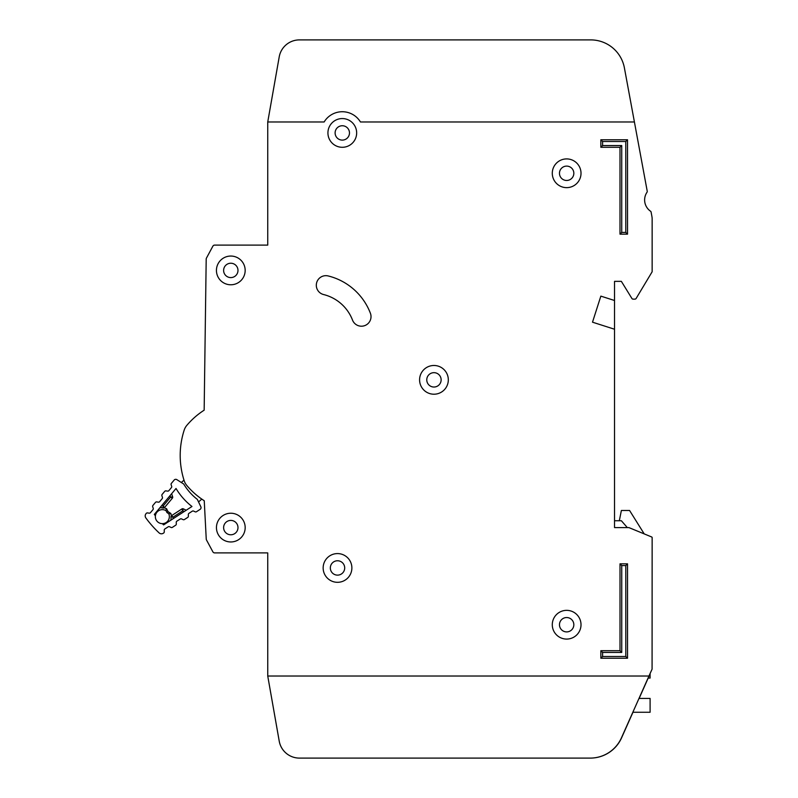 <?xml version="1.0" encoding="UTF-8"?>
<svg xmlns="http://www.w3.org/2000/svg" width="798" height="798" viewBox="0 0 798 798"><rect width="100%" height="100%" fill="white"/><g stroke="black" fill="none" stroke-linecap="round" stroke-linejoin="round"><path stroke-width="1.2" d="M176.847 479.638A2.055 2.055 0 0 0 174.163 480.057L171.38 483.379A1.367 1.367 0 0 0 171.131 484.685L171.66 486.311A1.367 1.367 0 0 1 171.41 487.608L168.877 490.64A1.367 1.367 0 0 1 167.63 491.119L165.944 490.89A1.367 1.367 0 0 0 164.707 491.359L162.154 494.401A1.367 1.367 0 0 0 161.904 495.688L162.423 497.344A1.367 1.367 0 0 1 162.174 498.63L159.65 501.683A1.367 1.367 0 0 1 158.393 502.161L156.727 501.912A1.367 1.367 0 0 0 155.48 502.381L152.947 505.413A1.367 1.367 0 0 0 152.687 506.71L153.216 508.346A1.367 1.367 0 0 1 152.967 509.643L150.433 512.675A1.367 1.367 0 0 1 149.196 513.154L147.5 512.915A1.367 1.367 0 0 0 146.263 513.393L145.994 513.722A3.421 3.421 0 0 0 145.854 517.932A106.024 106.024 0 0 0 159.091 532.884A3.421 3.421 0 0 0 163.291 533.254L163.65 533.024A1.367 1.367 0 0 0 164.268 531.847L164.238 530.141A1.367 1.367 0 0 1 164.857 528.964L168.179 526.82A1.367 1.367 0 0 1 169.505 526.73L171.051 527.448A1.367 1.367 0 0 0 172.378 527.358L175.69 525.204A1.367 1.367 0 0 0 176.308 524.017L176.258 522.341A1.367 1.367 0 0 1 176.897 521.144L180.228 519.019A1.367 1.367 0 0 1 181.525 518.919L183.111 519.638A1.367 1.367 0 0 0 184.418 519.538L187.749 517.383A1.367 1.367 0 0 0 188.368 516.206L188.338 514.501A1.367 1.367 0 0 1 188.966 513.333L192.278 511.179A1.367 1.367 0 0 1 193.605 511.089L195.151 511.807A1.367 1.367 0 0 0 196.478 511.718L200.118 509.353A2.055 2.055 0 0 0 200.847 506.75L197.325 499.388A55.67 55.67 0 0 1 183.72 484.027L176.847 479.638M162.363 523.658A7.012 7.012 0 0 0 168.737 513.742L168.737 513.742A7.012 7.012 0 0 1 162.363 523.658A7.012 7.012 0 0 1 155.401 515.797A97.127 97.127 0 0 1 154.323 514.421L176.029 488.486A64.568 64.568 0 0 0 191.969 506.491L163.6 524.894A97.127 97.127 0 0 1 162.363 523.658L163.6 524.894M154.323 514.421L155.401 515.797A7.012 7.012 0 0 1 166.014 510.67L166.972 512.565L168.917 513.862L166.972 512.565L165.924 510.471L166.513 508.595L168.029 511.628L170.862 513.503L171.38 515.807A1.367 1.367 0 0 1 171.62 515.618L173.056 517.124L171.001 516.785L171.061 520.057L171.001 516.785A1.367 1.367 0 0 1 171.62 515.618L181.934 508.915A1.367 1.367 0 0 1 183.261 508.825L182.742 510.85L181.934 508.915A1.367 1.367 0 0 1 183.261 508.825L186.233 510.211M201.784 499.089L198.552 501.952M181.326 482.501L183.999 480.127M164.288 507.797A1.367 1.367 0 0 0 164.508 507.578L163.181 505.972L163.271 508.057L160.029 507.598L164.288 507.797L166.443 508.705M170.862 513.503L168.917 513.862M171.64 493.733L172.657 496.845L171.64 493.733M170.084 495.588L170.582 497.124L172.398 498.151A1.367 1.367 0 0 0 172.657 496.845A1.367 1.367 0 0 1 172.398 498.151L164.508 507.578A1.367 1.367 0 0 1 163.271 508.057M161.585 505.742L163.181 505.972L170.582 497.124L172.657 496.845M168.029 511.628L166.972 512.565M614.53 527.588L614.53 329.235L592.505 322.183L600.844 296.128L614.53 300.507L614.53 281.355L621.363 281.355L631.906 298.482A1.367 1.367 0 0 0 633.073 299.13L634.959 299.13A1.367 1.367 0 0 0 636.126 298.472L652.046 271.938A0.688 0.688 0 0 0 652.146 271.589L652.146 218.991A13.676 13.676 0 0 0 651.916 216.507L651.098 212.088A1.367 1.367 0 0 0 650.53 211.211A13.676 13.676 0 0 1 647.018 192.228A1.367 1.367 0 0 0 647.228 191.201L634.41 121.974L360.457 121.984A21.207 21.207 0 0 0 324.138 121.984L267.739 121.984L267.739 245.106L214.672 245.106A2.055 2.055 0 0 0 212.867 246.183L206.443 258.113A2.055 2.055 0 0 0 206.193 259.061L204.158 410.182A77.296 77.296 0 0 0 186.772 425.434A13.676 13.676 0 0 0 184.228 430.012A82.084 82.084 0 0 0 184.228 480.845A13.676 13.676 0 0 0 186.782 485.433A77.296 77.296 0 0 0 204.248 500.735L206.243 539.089A2.055 2.055 0 0 0 206.483 539.957L212.867 551.817A2.055 2.055 0 0 0 214.672 552.904L267.739 552.904L267.749 676.016L648.974 676.016L652.076 669.183L652.146 537.623A0.688 0.688 0 0 0 651.727 536.994L629.024 527.638A0.688 0.688 0 0 0 628.754 527.588L614.53 527.588L614.53 520.745L621.373 520.745L627.318 527.588M648.056 678.071L650.101 678.071L650.101 673.542M632.834 712.265L650.101 712.265L650.101 698.43L638.999 698.43M619.318 520.745L621.373 510.491L629.582 510.491L644.205 533.892L651.727 536.994M323.15 567.947A14.364 14.364 0 0 0 337.514 582.311A14.364 14.364 0 0 0 351.878 567.947A14.364 14.364 0 0 0 337.514 553.583A14.364 14.364 0 0 0 323.15 567.947M552.286 624.714A14.364 14.364 0 0 0 566.65 639.078A14.364 14.364 0 0 0 581.014 624.714A14.364 14.364 0 0 0 566.65 610.35A14.364 14.364 0 0 0 552.286 624.714M419.588 379.848A14.364 14.364 0 0 0 433.952 394.212A14.364 14.364 0 0 0 448.316 379.848A14.364 14.364 0 0 0 433.952 365.484A14.364 14.364 0 0 0 419.588 379.848M216.438 270.412A14.364 14.364 0 0 0 230.802 284.776A14.364 14.364 0 0 0 245.166 270.412A14.364 14.364 0 0 0 230.802 256.048A14.364 14.364 0 0 0 216.438 270.412M216.448 527.598A14.364 14.364 0 0 0 230.812 541.962A14.364 14.364 0 0 0 245.176 527.598A14.364 14.364 0 0 0 230.812 513.234A14.364 14.364 0 0 0 216.448 527.598M552.286 173.276A14.364 14.364 0 0 0 566.65 187.64A14.364 14.364 0 0 0 581.014 173.276A14.364 14.364 0 0 0 566.65 158.912A14.364 14.364 0 0 0 552.286 173.276M327.928 132.927A14.364 14.364 0 0 0 342.292 147.291A14.364 14.364 0 0 0 356.656 132.927A14.364 14.364 0 0 0 342.292 118.563A14.364 14.364 0 0 0 327.928 132.927M371.02 316.626A9.576 9.576 0 0 0 370.382 313.195A60.877 60.877 0 0 0 328.178 275.948A9.576 9.576 0 0 0 316.587 282.951A9.576 9.576 0 0 0 323.579 294.542A41.725 41.725 0 0 1 352.507 320.068A9.576 9.576 0 0 0 371.02 316.626M344.696 567.947A7.182 7.182 0 0 1 337.514 575.129A7.182 7.182 0 0 1 330.332 567.947A7.182 7.182 0 0 1 337.514 560.765A7.182 7.182 0 0 1 344.696 567.947M349.474 132.927A7.182 7.182 0 0 1 342.292 140.109A7.182 7.182 0 0 1 335.11 132.927A7.182 7.182 0 0 1 342.292 125.745A7.182 7.182 0 0 1 349.474 132.927M573.832 173.286A7.182 7.182 0 0 1 566.65 180.468A7.182 7.182 0 0 1 559.468 173.286A7.182 7.182 0 0 1 566.65 166.104A7.182 7.182 0 0 1 573.832 173.286M237.984 527.598A7.182 7.182 0 0 1 230.802 534.78A7.182 7.182 0 0 1 223.62 527.598A7.182 7.182 0 0 1 230.802 520.416A7.182 7.182 0 0 1 237.984 527.598M237.984 270.412A7.182 7.182 0 0 1 230.802 277.594A7.182 7.182 0 0 1 223.62 270.412A7.182 7.182 0 0 1 230.802 263.23A7.182 7.182 0 0 1 237.984 270.412M441.134 379.848A7.182 7.182 0 0 1 433.952 387.03A7.182 7.182 0 0 1 426.77 379.848A7.182 7.182 0 0 1 433.952 372.666A7.182 7.182 0 0 1 441.134 379.848M573.832 624.724A7.182 7.182 0 0 1 566.65 631.906A7.182 7.182 0 0 1 559.468 624.724A7.182 7.182 0 0 1 566.65 617.542A7.182 7.182 0 0 1 573.832 624.724M631.248 104.877L624.395 67.87A34.204 34.204 0 0 0 590.759 39.9L299.43 39.9A20.519 20.519 0 0 0 279.22 56.858L267.739 121.984M184.228 430.012A13.676 13.676 0 0 1 186.772 425.434M634.41 121.974L624.395 67.87M632.964 712.265L621.592 737.811A34.204 34.204 0 0 1 590.35 758.1L299.43 758.1A20.519 20.519 0 0 1 279.22 741.143L267.739 676.016L279.23 741.143A20.519 20.519 0 0 0 299.44 758.1L590.221 758.1A34.204 34.204 0 0 0 621.462 737.811L648.974 676.016M639.128 698.43L648.185 678.071M592.505 322.183L600.844 296.128L614.53 300.507L614.53 329.235M620.006 563.837L627.527 563.837L627.527 658.23L600.854 658.23L600.854 650.709L620.006 650.709L620.006 563.837L621.742 565.582L621.742 652.445L602.59 652.445L602.59 656.495L625.792 656.495L625.792 565.582L621.742 565.582M627.527 234.153L619.996 234.153L619.996 147.291L600.844 147.291L600.844 139.76L627.517 139.76L627.527 234.153L625.782 232.418L625.782 141.505L602.58 141.505L602.58 145.545L621.732 145.545L621.732 232.418L625.782 232.418M625.782 141.505L627.517 139.76M602.58 141.505L600.844 139.76M619.996 234.153L621.732 232.418M602.58 145.545L600.844 147.291M619.996 147.291L621.732 145.545M600.854 650.709L602.59 652.445M602.59 656.495L600.854 658.23M625.792 656.495L627.527 658.23M620.006 650.709L621.742 652.445M625.792 565.582L627.527 563.837M155.401 515.797A7.012 7.012 0 0 1 166.014 510.67M160.847 507.718L159.71 507.987M170.642 520.326L171.041 519.239M173.086 518.74L173.056 517.124L182.742 510.85L184.198 511.528"/></g></svg>
